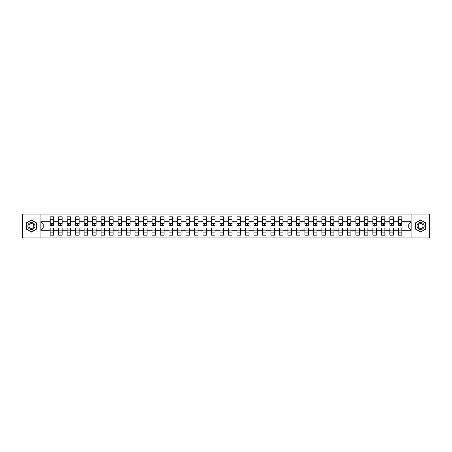 <?xml version="1.0" encoding="UTF-8"?>
<svg xmlns="http://www.w3.org/2000/svg" width="452" height="452" viewBox="0 0 452 452"><rect width="100%" height="100%" fill="white"/><g stroke="black" fill="none" stroke-linecap="round" stroke-linejoin="round"><path stroke-width="0.68" d="M411.953 214.107L22.6 214.107L22.6 237.893L429.4 237.893L429.4 214.107L411.953 214.107L411.953 237.893M401.828 230.3L401.828 228.011L408.794 228.011L411.083 230.3L401.828 230.3L401.828 235.17L398.342 235.17L398.342 230.3L393.336 230.3L393.336 235.17L389.85 235.17L389.85 230.3L384.844 230.3L384.844 235.17L381.358 235.17L381.358 230.3L376.352 230.3L376.352 235.17L372.866 235.17L372.866 230.3L367.86 230.3L367.86 235.17L364.374 235.17L364.374 230.3L359.368 230.3L359.368 235.17L355.882 235.17L355.882 230.3L350.876 230.3L350.876 235.17L347.39 235.17L347.39 230.3L342.384 230.3L342.384 235.17L338.898 235.17L338.898 230.3L333.892 230.3L333.892 235.17L330.406 235.17L330.406 230.3L325.4 230.3L325.4 235.17L321.914 235.17L321.914 230.3L316.908 230.3L316.908 235.17L313.422 235.17L313.422 230.3L308.417 230.3L308.417 235.17L304.93 235.17L304.93 230.3L299.925 230.3L299.925 235.17L296.439 235.17L296.439 230.3L291.433 230.3L291.433 235.17L287.947 235.17L287.947 230.3L282.941 230.3L282.941 235.17L279.455 235.17L279.455 230.3L274.449 230.3L274.449 235.17L270.963 235.17L270.963 230.3L265.957 230.3L265.957 235.17L262.471 235.17L262.471 230.3L257.465 230.3L257.465 235.17L253.979 235.17L253.979 230.3L248.973 230.3L248.973 235.17L245.487 235.17L245.487 230.3L240.481 230.3L240.481 235.17L236.995 235.17L236.995 230.3L231.989 230.3L231.989 235.17L228.503 235.17L228.503 230.3L223.497 230.3L223.497 235.17L220.011 235.17L220.011 230.3L215.005 230.3L215.005 235.17L211.519 235.17L211.519 230.3L206.513 230.3L206.513 235.17L203.027 235.17L203.027 230.3L198.021 230.3L198.021 235.17L194.535 235.17L194.535 230.3L189.529 230.3L189.529 235.17L186.043 235.17L186.043 230.3L181.037 230.3L181.037 235.17L177.551 235.17L177.551 230.3L172.545 230.3L172.545 235.17L169.059 235.17L169.059 230.3L164.053 230.3L164.053 235.17L160.567 235.17L160.567 230.3L155.561 230.3L155.561 235.17L152.075 235.17L152.075 230.3L147.07 230.3L147.07 235.17L143.583 235.17L143.583 230.3L138.578 230.3L138.578 235.17L135.091 235.17L135.091 230.3L130.086 230.3L130.086 235.17L126.6 235.17L126.6 230.3L121.594 230.3L121.594 235.17L118.108 235.17L118.108 230.3L113.102 230.3L113.102 235.17L109.616 235.17L109.616 230.3L104.61 230.3L104.61 235.17L101.124 235.17L101.124 230.3L96.118 230.3L96.118 235.17L92.632 235.17L92.632 230.3L87.626 230.3L87.626 235.17L84.14 235.17L84.14 230.3L79.134 230.3L79.134 235.17L75.648 235.17L75.648 230.3L70.642 230.3L70.642 235.17L67.156 235.17L67.156 230.3L62.15 230.3L62.15 235.17L58.664 235.17L58.664 230.3L53.658 230.3L53.658 235.17L50.172 235.17L50.172 230.3L40.917 230.3L40.917 221.7L50.172 221.7L50.172 216.83L53.658 216.83L53.658 221.7L58.664 221.7L58.664 216.83L62.15 216.83L62.15 221.7L67.156 221.7L67.156 216.83L70.642 216.83L70.642 221.7L75.648 221.7L75.648 216.83L79.134 216.83L79.134 221.7L84.14 221.7L84.14 216.83L87.626 216.83L87.626 221.7L92.632 221.7L92.632 216.83L96.118 216.83L96.118 221.7L101.124 221.7L101.124 216.83L104.61 216.83L104.61 221.7L109.616 221.7L109.616 216.83L113.102 216.83L113.102 221.7L118.108 221.7L118.108 216.83L121.594 216.83L121.594 221.7L126.6 221.7L126.6 216.83L130.086 216.83L130.086 221.7L135.091 221.7L135.091 216.83L138.578 216.83L138.578 221.7L143.583 221.7L143.583 216.83L147.07 216.83L147.07 221.7L152.075 221.7L152.075 216.83L155.561 216.83L155.561 221.7L160.567 221.7L160.567 216.83L164.053 216.83L164.053 221.7L169.059 221.7L169.059 216.83L172.545 216.83L172.545 221.7L177.551 221.7L177.551 216.83L181.037 216.83L181.037 221.7L186.043 221.7L186.043 216.83L189.529 216.83L189.529 221.7L194.535 221.7L194.535 216.83L198.021 216.83L198.021 221.7L203.027 221.7L203.027 216.83L206.513 216.83L206.513 221.7L211.519 221.7L211.519 216.83L215.005 216.83L215.005 221.7L220.011 221.7L220.011 216.83L223.497 216.83L223.497 221.7L228.503 221.7L228.503 216.83L231.989 216.83L231.989 221.7L236.995 221.7L236.995 216.83L240.481 216.83L240.481 221.7L245.487 221.7L245.487 216.83L248.973 216.83L248.973 221.7L253.979 221.7L253.979 216.83L257.465 216.83L257.465 221.7L262.471 221.7L262.471 216.83L265.957 216.83L265.957 221.7L270.963 221.7L270.963 216.83L274.449 216.83L274.449 221.7L279.455 221.7L279.455 216.83L282.941 216.83L282.941 221.7L287.947 221.7L287.947 216.83L291.433 216.83L291.433 221.7L296.439 221.7L296.439 216.83L299.925 216.83L299.925 221.7L304.93 221.7L304.93 216.83L308.417 216.83L308.417 221.7L313.422 221.7L313.422 216.83L316.908 216.83L316.908 221.7L321.914 221.7L321.914 216.83L325.4 216.83L325.4 221.7L330.406 221.7L330.406 216.83L333.892 216.83L333.892 221.7L338.898 221.7L338.898 216.83L342.384 216.83L342.384 221.7L347.39 221.7L347.39 216.83L350.876 216.83L350.876 221.7L355.882 221.7L355.882 216.83L359.368 216.83L359.368 221.7L364.374 221.7L364.374 216.83L367.86 216.83L367.86 221.7L372.866 221.7L372.866 216.83L376.352 216.83L376.352 221.7L381.358 221.7L381.358 216.83L384.844 216.83L384.844 221.7L389.85 221.7L389.85 216.83L393.336 216.83L393.336 221.7L398.342 221.7L398.342 216.83L401.828 216.83L401.828 221.7L411.083 221.7L411.083 230.3M40.047 237.893L40.047 214.107M398.342 221.7L398.342 223.989L393.336 223.989L393.336 221.7M393.336 230.3L393.336 228.011L398.342 228.011L398.342 230.3M389.85 221.7L389.85 223.989L384.844 223.989L384.844 221.7M384.844 230.3L384.844 228.011L389.85 228.011L389.85 230.3M381.358 221.7L381.358 223.989L376.352 223.989L376.352 221.7M376.352 230.3L376.352 228.011L381.358 228.011L381.358 230.3M372.866 221.7L372.866 223.989L367.86 223.989L367.86 221.7M367.86 230.3L367.86 228.011L372.866 228.011L372.866 230.3M364.374 221.7L364.374 223.989L359.368 223.989L359.368 221.7M359.368 230.3L359.368 228.011L364.374 228.011L364.374 230.3M355.882 221.7L355.882 223.989L350.876 223.989L350.876 221.7M350.876 230.3L350.876 228.011L355.882 228.011L355.882 230.3M347.39 221.7L347.39 223.989L342.384 223.989L342.384 221.7M342.384 230.3L342.384 228.011L347.39 228.011L347.39 230.3M338.898 221.7L338.898 223.989L333.892 223.989L333.892 221.7M333.892 230.3L333.892 228.011L338.898 228.011L338.898 230.3M330.406 221.7L330.406 223.989L325.4 223.989L325.4 221.7M325.4 230.3L325.4 228.011L330.406 228.011L330.406 230.3M321.914 221.7L321.914 223.989L316.908 223.989L316.908 221.7M316.908 230.3L316.908 228.011L321.914 228.011L321.914 230.3M313.422 221.7L313.422 223.989L308.417 223.989L308.417 221.7M308.417 230.3L308.417 228.011L313.422 228.011L313.422 230.3M304.93 221.7L304.93 223.989L299.925 223.989L299.925 221.7M299.925 230.3L299.925 228.011L304.93 228.011L304.93 230.3M296.439 221.7L296.439 223.989L291.433 223.989L291.433 221.7M291.433 230.3L291.433 228.011L296.439 228.011L296.439 230.3M287.947 221.7L287.947 223.989L282.941 223.989L282.941 221.7M282.941 230.3L282.941 228.011L287.947 228.011L287.947 230.3M279.455 221.7L279.455 223.989L274.449 223.989L274.449 221.7M274.449 230.3L274.449 228.011L279.455 228.011L279.455 230.3M270.963 221.7L270.963 223.989L265.957 223.989L265.957 221.7M265.957 230.3L265.957 228.011L270.963 228.011L270.963 230.3M262.471 221.7L262.471 223.989L257.465 223.989L257.465 221.7M257.465 230.3L257.465 228.011L262.471 228.011L262.471 230.3M253.979 221.7L253.979 223.989L248.973 223.989L248.973 221.7M248.973 230.3L248.973 228.011L253.979 228.011L253.979 230.3M245.487 221.7L245.487 223.989L240.481 223.989L240.481 221.7M240.481 230.3L240.481 228.011L245.487 228.011L245.487 230.3M236.995 221.7L236.995 223.989L231.989 223.989L231.989 221.7M231.989 230.3L231.989 228.011L236.995 228.011L236.995 230.3M228.503 221.7L228.503 223.989L223.497 223.989L223.497 221.7M223.497 230.3L223.497 228.011L228.503 228.011L228.503 230.3M220.011 221.7L220.011 223.989L215.005 223.989L215.005 221.7M215.005 230.3L215.005 228.011L220.011 228.011L220.011 230.3M211.519 221.7L211.519 223.989L206.513 223.989L206.513 221.7M206.513 230.3L206.513 228.011L211.519 228.011L211.519 230.3M203.027 221.7L203.027 223.989L198.021 223.989L198.021 221.7M198.021 230.3L198.021 228.011L203.027 228.011L203.027 230.3M194.535 221.7L194.535 223.989L189.529 223.989L189.529 221.7M189.529 230.3L189.529 228.011L194.535 228.011L194.535 230.3M186.043 221.7L186.043 223.989L181.037 223.989L181.037 221.7M181.037 230.3L181.037 228.011L186.043 228.011L186.043 230.3M177.551 221.7L177.551 223.989L172.545 223.989L172.545 221.7M172.545 230.3L172.545 228.011L177.551 228.011L177.551 230.3M169.059 221.7L169.059 223.989L164.053 223.989L164.053 221.7M164.053 230.3L164.053 228.011L169.059 228.011L169.059 230.3M160.567 221.7L160.567 223.989L155.561 223.989L155.561 221.7M155.561 230.3L155.561 228.011L160.567 228.011L160.567 230.3M152.075 221.7L152.075 223.989L147.07 223.989L147.07 221.7M147.07 230.3L147.07 228.011L152.075 228.011L152.075 230.3M143.583 221.7L143.583 223.989L138.578 223.989L138.578 221.7M138.578 230.3L138.578 228.011L143.583 228.011L143.583 230.3M135.091 221.7L135.091 223.989L130.086 223.989L130.086 221.7M130.086 230.3L130.086 228.011L135.091 228.011L135.091 230.3M126.6 221.7L126.6 223.989L121.594 223.989L121.594 221.7M121.594 230.3L121.594 228.011L126.6 228.011L126.6 230.3M118.108 221.7L118.108 223.989L113.102 223.989L113.102 221.7M113.102 230.3L113.102 228.011L118.108 228.011L118.108 230.3M109.616 221.7L109.616 223.989L104.61 223.989L104.61 221.7M104.61 230.3L104.61 228.011L109.616 228.011L109.616 230.3M101.124 221.7L101.124 223.989L96.118 223.989L96.118 221.7M96.118 230.3L96.118 228.011L101.124 228.011L101.124 230.3M92.632 221.7L92.632 223.989L87.626 223.989L87.626 221.7M87.626 230.3L87.626 228.011L92.632 228.011L92.632 230.3M84.14 221.7L84.14 223.989L79.134 223.989L79.134 221.7M79.134 230.3L79.134 228.011L84.14 228.011L84.14 230.3M75.648 221.7L75.648 223.989L70.642 223.989L70.642 221.7M70.642 230.3L70.642 228.011L75.648 228.011L75.648 230.3M67.156 221.7L67.156 223.989L62.15 223.989L62.15 221.7M62.15 230.3L62.15 228.011L67.156 228.011L67.156 230.3M58.664 221.7L58.664 223.989L53.658 223.989L53.658 221.7M53.658 230.3L53.658 228.011L58.664 228.011L58.664 230.3M50.172 221.7L50.172 223.989L43.206 223.989L43.206 228.011L50.172 228.011L50.172 230.3M40.917 221.7L43.206 223.989M408.794 228.011L408.794 223.989L401.828 223.989L401.828 221.7M50.172 230.136L53.658 230.136M58.664 230.136L62.15 230.136M67.156 230.136L70.642 230.136M75.648 230.136L79.134 230.136M84.14 230.136L87.626 230.136M92.632 230.136L96.118 230.136M101.124 230.136L104.61 230.136M109.616 230.136L113.102 230.136M118.108 230.136L121.594 230.136M126.6 230.136L130.086 230.136M135.091 230.136L138.578 230.136M143.583 230.136L147.07 230.136M152.075 230.136L155.561 230.136M160.567 230.136L164.053 230.136M169.059 230.136L172.545 230.136M177.551 230.136L181.037 230.136M186.043 230.136L189.529 230.136M194.535 230.136L198.021 230.136M203.027 230.136L206.513 230.136M211.519 230.136L215.005 230.136M220.011 230.136L223.497 230.136M228.503 230.136L231.989 230.136M236.995 230.136L240.481 230.136M245.487 230.136L248.973 230.136M253.979 230.136L257.465 230.136M262.471 230.136L265.957 230.136M270.963 230.136L274.449 230.136M279.455 230.136L282.941 230.136M287.947 230.136L291.433 230.136M296.439 230.136L299.925 230.136M304.93 230.136L308.417 230.136M313.422 230.136L316.908 230.136M321.914 230.136L325.4 230.136M330.406 230.136L333.892 230.136M338.898 230.136L342.384 230.136M347.39 230.136L350.876 230.136M355.882 230.136L359.368 230.136M364.374 230.136L367.86 230.136M372.866 230.136L376.352 230.136M381.358 230.136L384.844 230.136M389.85 230.136L393.336 230.136M398.342 230.136L401.828 230.136M43.206 228.011L40.917 230.3M411.083 221.7L408.794 223.989M50.172 232.096L53.658 232.096M58.664 232.096L62.15 232.096M67.156 232.096L70.642 232.096M75.648 232.096L79.134 232.096M84.14 232.096L87.626 232.096M92.632 232.096L96.118 232.096M101.124 232.096L104.61 232.096M109.616 232.096L113.102 232.096M118.108 232.096L121.594 232.096M126.6 232.096L130.086 232.096M135.091 232.096L138.578 232.096M143.583 232.096L147.07 232.096M152.075 232.096L155.561 232.096M160.567 232.096L164.053 232.096M169.059 232.096L172.545 232.096M177.551 232.096L181.037 232.096M186.043 232.096L189.529 232.096M194.535 232.096L198.021 232.096M203.027 232.096L206.513 232.096M211.519 232.096L215.005 232.096M220.011 232.096L223.497 232.096M228.503 232.096L231.989 232.096M236.995 232.096L240.481 232.096M245.487 232.096L248.973 232.096M253.979 232.096L257.465 232.096M262.471 232.096L265.957 232.096M270.963 232.096L274.449 232.096M279.455 232.096L282.941 232.096M287.947 232.096L291.433 232.096M296.439 232.096L299.925 232.096M304.93 232.096L308.417 232.096M313.422 232.096L316.908 232.096M321.914 232.096L325.4 232.096M330.406 232.096L333.892 232.096M338.898 232.096L342.384 232.096M347.39 232.096L350.876 232.096M355.882 232.096L359.368 232.096M364.374 232.096L367.86 232.096M372.866 232.096L376.352 232.096M381.358 232.096L384.844 232.096M389.85 232.096L393.336 232.096M398.342 232.096L401.828 232.096M36.646 222.966L31.391 219.932L26.137 222.966L26.137 229.034L31.391 232.068L36.646 229.034L36.646 222.966M415.354 222.966L415.354 229.034L420.609 232.068L425.863 229.034L425.863 222.966L420.609 219.932L415.354 222.966M50.228 221.729L50.228 220.039M52.133 223.977L51.697 223.977L51.697 225.373L50.228 225.373L50.228 219.678L53.602 219.678L53.602 225.373L52.133 225.373L52.133 223.977M53.602 221.717L53.602 220.039M58.72 221.729L58.72 220.039M60.624 223.977L60.189 223.977L60.189 225.373L58.72 225.373L58.72 219.678L62.093 219.678L62.093 225.373L60.624 225.373L60.624 223.977M62.093 221.717L62.093 220.039M67.212 221.729L67.212 220.039M69.116 223.977L68.681 223.977L68.681 225.373L67.212 225.373L67.212 219.678L70.585 219.678L70.585 225.373L69.116 225.373L69.116 223.977M70.585 221.717L70.585 220.039M28.329 224.232A3.537 3.537 0 0 0 29.623 229.062A3.537 3.537 0 0 0 34.454 227.768A3.537 3.537 0 0 0 33.16 222.938A3.537 3.537 0 0 0 28.329 224.232M29.295 224.791A2.424 2.424 0 0 0 30.182 228.096A2.424 2.424 0 0 0 33.488 227.209A2.424 2.424 0 0 0 32.6 223.904A2.424 2.424 0 0 0 29.295 224.791M36.482 223.062L36.482 228.938L31.391 231.876L26.301 228.938L26.301 223.062L31.391 220.124L36.482 223.062M417.546 224.232A3.537 3.537 0 0 0 418.84 229.062A3.537 3.537 0 0 0 423.671 227.768A3.537 3.537 0 0 0 422.377 222.938A3.537 3.537 0 0 0 417.546 224.232M418.512 224.791A2.424 2.424 0 0 0 419.399 228.096A2.424 2.424 0 0 0 422.705 227.209A2.424 2.424 0 0 0 421.818 223.904A2.424 2.424 0 0 0 418.512 224.791M425.699 223.062L425.699 228.938L420.609 231.876L415.518 228.938L415.518 223.062L420.609 220.124L425.699 223.062M75.704 221.729L75.704 220.039M77.608 223.977L77.173 223.977L77.173 225.373L75.704 225.373L75.704 219.678L79.077 219.678L79.077 225.373L77.608 225.373L77.608 223.977M79.077 221.717L79.077 220.039M84.196 221.729L84.196 220.039M86.1 223.977L85.665 223.977L85.665 225.373L84.196 225.373L84.196 219.678L87.569 219.678L87.569 225.373L86.1 225.373L86.1 223.977M87.569 221.717L87.569 220.039M92.688 221.729L92.688 220.039M94.592 223.977L94.157 223.977L94.157 225.373L92.688 225.373L92.688 219.678L96.061 219.678L96.061 225.373L94.592 225.373L94.592 223.977M96.061 221.717L96.061 220.039M101.18 221.729L101.18 220.039M103.084 223.977L102.649 223.977L102.649 225.373L101.18 225.373L101.18 219.678L104.553 219.678L104.553 225.373L103.084 225.373L103.084 223.977M104.553 221.717L104.553 220.039M109.672 221.729L109.672 220.039M111.576 223.977L111.141 223.977L111.141 225.373L109.672 225.373L109.672 219.678L113.045 219.678L113.045 225.373L111.576 225.373L111.576 223.977M113.045 221.717L113.045 220.039M118.164 221.729L118.164 220.039M120.068 223.977L119.633 223.977L119.633 225.373L118.164 225.373L118.164 219.678L121.537 219.678L121.537 225.373L120.068 225.373L120.068 223.977M121.537 221.717L121.537 220.039M126.656 221.729L126.656 220.039M128.56 223.977L128.125 223.977L128.125 225.373L126.656 225.373L126.656 219.678L130.029 219.678L130.029 225.373L128.56 225.373L128.56 223.977M130.029 221.717L130.029 220.039M135.148 221.729L135.148 220.039M137.052 223.977L136.617 223.977L136.617 225.373L135.148 225.373L135.148 219.678L138.521 219.678L138.521 225.373L137.052 225.373L137.052 223.977M138.521 221.717L138.521 220.039M143.64 221.729L143.64 220.039M145.544 223.977L145.109 223.977L145.109 225.373L143.64 225.373L143.64 219.678L147.013 219.678L147.013 225.373L145.544 225.373L145.544 223.977M147.013 221.717L147.013 220.039M152.132 221.729L152.132 220.039M154.036 223.977L153.601 223.977L153.601 225.373L152.132 225.373L152.132 219.678L155.505 219.678L155.505 225.373L154.036 225.373L154.036 223.977M155.505 221.717L155.505 220.039M160.624 221.729L160.624 220.039M162.528 223.977L162.093 223.977L162.093 225.373L160.624 225.373L160.624 219.678L163.997 219.678L163.997 225.373L162.528 225.373L162.528 223.977M163.997 221.717L163.997 220.039M169.116 221.729L169.116 220.039M171.02 223.977L170.585 223.977L170.585 225.373L169.116 225.373L169.116 219.678L172.489 219.678L172.489 225.373L171.02 225.373L171.02 223.977M172.489 221.717L172.489 220.039M177.608 221.729L177.608 220.039M179.512 223.977L179.077 223.977L179.077 225.373L177.608 225.373L177.608 219.678L180.981 219.678L180.981 225.373L179.512 225.373L179.512 223.977M180.981 221.717L180.981 220.039M186.1 221.729L186.1 220.039M188.004 223.977L187.569 223.977L187.569 225.373L186.1 225.373L186.1 219.678L189.473 219.678L189.473 225.373L188.004 225.373L188.004 223.977M189.473 221.717L189.473 220.039M194.592 221.729L194.592 220.039M196.496 223.977L196.061 223.977L196.061 225.373L194.592 225.373L194.592 219.678L197.965 219.678L197.965 225.373L196.496 225.373L196.496 223.977M197.965 221.717L197.965 220.039M203.084 221.729L203.084 220.039M204.988 223.977L204.553 223.977L204.553 225.373L203.084 225.373L203.084 219.678L206.457 219.678L206.457 225.373L204.988 225.373L204.988 223.977M206.457 221.717L206.457 220.039M211.576 221.729L211.576 220.039M213.48 223.977L213.045 223.977L213.045 225.373L211.576 225.373L211.576 219.678L214.949 219.678L214.949 225.373L213.48 225.373L213.48 223.977M214.949 221.717L214.949 220.039M220.067 221.729L220.067 220.039M221.972 223.977L221.536 223.977L221.536 225.373L220.067 225.373L220.067 219.678L223.441 219.678L223.441 225.373L221.972 225.373L221.972 223.977M223.441 221.717L223.441 220.039M228.559 221.729L228.559 220.039M230.463 223.977L230.028 223.977L230.028 225.373L228.559 225.373L228.559 219.678L231.932 219.678L231.932 225.373L230.463 225.373L230.463 223.977M231.932 221.717L231.932 220.039M237.051 221.729L237.051 220.039M238.955 223.977L238.52 223.977L238.52 225.373L237.051 225.373L237.051 219.678L240.424 219.678L240.424 225.373L238.955 225.373L238.955 223.977M240.424 221.717L240.424 220.039M245.543 221.729L245.543 220.039M247.447 223.977L247.012 223.977L247.012 225.373L245.543 225.373L245.543 219.678L248.916 219.678L248.916 225.373L247.447 225.373L247.447 223.977M248.916 221.717L248.916 220.039M254.035 221.729L254.035 220.039M255.939 223.977L255.504 223.977L255.504 225.373L254.035 225.373L254.035 219.678L257.408 219.678L257.408 225.373L255.939 225.373L255.939 223.977M257.408 221.717L257.408 220.039M262.527 221.729L262.527 220.039M264.431 223.977L263.996 223.977L263.996 225.373L262.527 225.373L262.527 219.678L265.9 219.678L265.9 225.373L264.431 225.373L264.431 223.977M265.9 221.717L265.9 220.039M271.019 221.729L271.019 220.039M272.923 223.977L272.488 223.977L272.488 225.373L271.019 225.373L271.019 219.678L274.392 219.678L274.392 225.373L272.923 225.373L272.923 223.977M274.392 221.717L274.392 220.039M279.511 221.729L279.511 220.039M281.415 223.977L280.98 223.977L280.98 225.373L279.511 225.373L279.511 219.678L282.884 219.678L282.884 225.373L281.415 225.373L281.415 223.977M282.884 221.717L282.884 220.039M288.003 221.729L288.003 220.039M289.907 223.977L289.472 223.977L289.472 225.373L288.003 225.373L288.003 219.678L291.376 219.678L291.376 225.373L289.907 225.373L289.907 223.977M291.376 221.717L291.376 220.039M296.495 221.729L296.495 220.039M298.399 223.977L297.964 223.977L297.964 225.373L296.495 225.373L296.495 219.678L299.868 219.678L299.868 225.373L298.399 225.373L298.399 223.977M297.964 223.548L297.964 224.395M299.868 221.717L299.868 220.039M304.987 221.729L304.987 220.039M306.891 223.977L306.456 223.977L306.456 225.373L304.987 225.373L304.987 219.678L308.36 219.678L308.36 225.373L306.891 225.373L306.891 223.977M306.456 223.548L306.456 224.395M308.36 221.717L308.36 220.039M313.479 221.729L313.479 220.039M315.383 223.977L314.948 223.977L314.948 225.373L313.479 225.373L313.479 219.678L316.852 219.678L316.852 225.373L315.383 225.373L315.383 223.977M314.948 223.548L314.948 224.395M316.852 221.717L316.852 220.039M321.971 221.729L321.971 220.039M323.875 223.977L323.44 223.977L323.44 225.373L321.971 225.373L321.971 219.678L325.344 219.678L325.344 225.373L323.875 225.373L323.875 223.977M323.44 223.548L323.44 224.395M325.344 221.717L325.344 220.039M330.463 221.729L330.463 220.039M332.367 223.977L331.932 223.977L331.932 225.373L330.463 225.373L330.463 219.678L333.836 219.678L333.836 225.373L332.367 225.373L332.367 223.977M331.932 223.548L331.932 224.395M333.836 221.717L333.836 220.039M338.955 221.729L338.955 220.039M340.859 223.977L340.424 223.977L340.424 225.373L338.955 225.373L338.955 219.678L342.328 219.678L342.328 225.373L340.859 225.373L340.859 223.977M340.424 223.548L340.424 224.395M342.328 221.717L342.328 220.039M347.447 221.729L347.447 220.039M349.351 223.977L348.916 223.977L348.916 225.373L347.447 225.373L347.447 219.678L350.82 219.678L350.82 225.373L349.351 225.373L349.351 223.977M348.916 223.548L348.916 224.395M350.82 221.717L350.82 220.039M355.939 221.729L355.939 220.039M357.843 223.977L357.408 223.977L357.408 225.373L355.939 225.373L355.939 219.678L359.312 219.678L359.312 225.373L357.843 225.373L357.843 223.977M357.408 223.548L357.408 224.395M359.312 221.717L359.312 220.039M364.431 221.729L364.431 220.039M366.335 223.977L365.9 223.977L365.9 225.373L364.431 225.373L364.431 219.678L367.804 219.678L367.804 225.373L366.335 225.373L366.335 223.977M365.9 223.548L365.9 224.395M367.804 221.717L367.804 220.039M372.923 221.729L372.923 220.039M374.827 223.977L374.392 223.977L374.392 225.373L372.923 225.373L372.923 219.678L376.296 219.678L376.296 225.373L374.827 225.373L374.827 223.977M374.392 223.548L374.392 224.395M376.296 221.717L376.296 220.039M381.415 221.729L381.415 220.039M383.319 223.977L382.884 223.977L382.884 225.373L381.415 225.373L381.415 219.678L384.788 219.678L384.788 225.373L383.319 225.373L383.319 223.977M382.884 223.548L382.884 224.395M384.788 221.717L384.788 220.039M389.906 221.729L389.906 220.039M391.811 223.977L391.375 223.977L391.375 225.373L389.906 225.373L389.906 219.678L393.28 219.678L393.28 225.373L391.811 225.373L391.811 223.977M391.375 223.548L391.375 224.395M393.28 221.717L393.28 220.039M398.398 221.729L398.398 220.039M400.302 223.977L399.867 223.977L399.867 225.373L398.398 225.373L398.398 219.678L401.772 219.678L401.772 225.373L400.302 225.373L400.302 223.977M399.867 223.548L399.867 224.395M401.772 221.717L401.772 220.039M50.228 223.548L53.602 223.548M58.72 223.548L62.093 223.548M67.212 223.548L70.585 223.548M75.704 223.548L79.077 223.548M84.196 223.548L87.569 223.548M92.688 223.548L96.061 223.548M101.18 223.548L104.553 223.548M109.672 223.548L113.045 223.548M118.164 223.548L121.537 223.548M126.656 223.548L130.029 223.548M135.148 223.548L138.521 223.548M143.64 223.548L147.013 223.548M152.132 223.548L155.505 223.548M160.624 223.548L163.997 223.548M169.116 223.548L172.489 223.548M177.608 223.548L180.981 223.548M186.1 223.548L189.473 223.548M194.592 223.548L197.965 223.548M203.084 223.548L206.457 223.548M211.576 223.548L214.949 223.548M220.067 223.548L223.441 223.548M228.559 223.548L231.932 223.548M237.051 223.548L240.424 223.548M245.543 223.548L248.916 223.548M254.035 223.548L257.408 223.548M262.527 223.548L265.9 223.548M271.019 223.548L274.392 223.548M279.511 223.548L282.884 223.548M288.003 223.548L291.376 223.548M296.495 223.548L299.868 223.548M304.987 223.548L308.36 223.548M313.479 223.548L316.852 223.548M321.971 223.548L325.344 223.548M330.463 223.548L333.836 223.548M338.955 223.548L342.328 223.548M347.447 223.548L350.82 223.548M355.939 223.548L359.312 223.548M364.431 223.548L367.804 223.548M372.923 223.548L376.296 223.548M381.415 223.548L384.788 223.548M389.906 223.548L393.28 223.548M398.398 223.548L401.772 223.548"/></g></svg>
